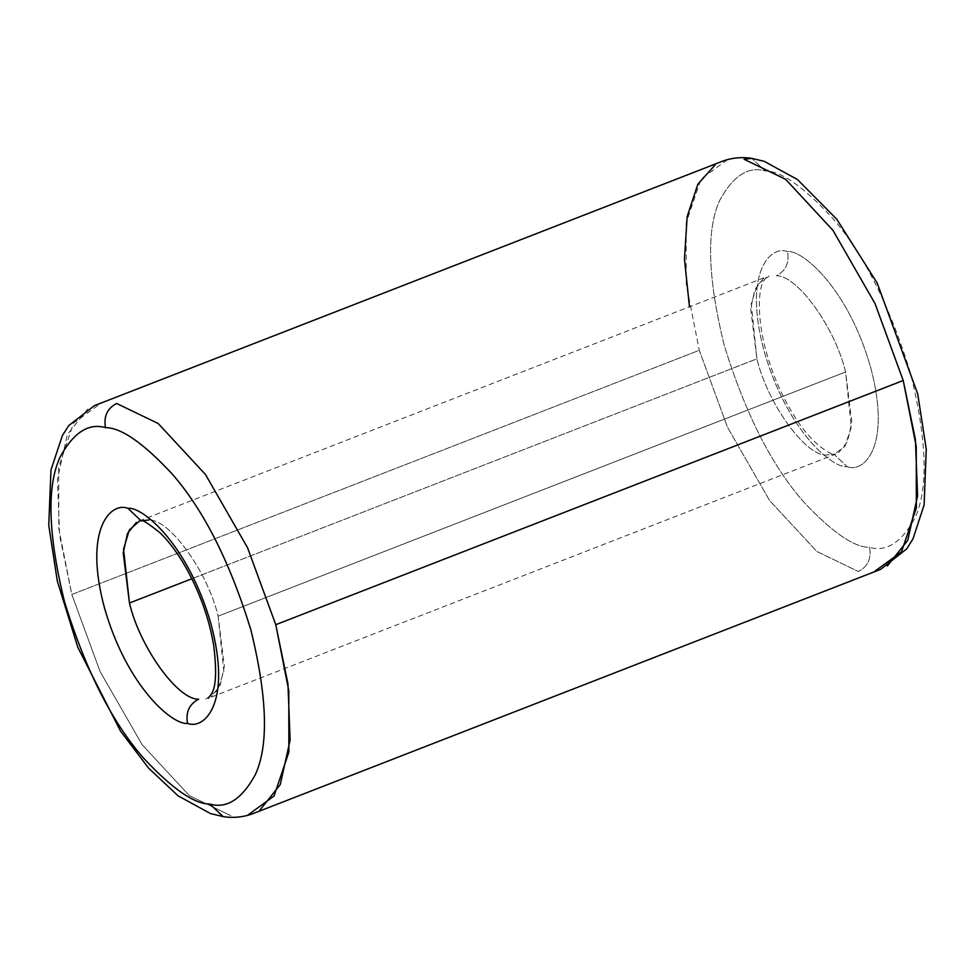 <?xml version="1.0" encoding="UTF-8"?>
<svg xmlns="http://www.w3.org/2000/svg" width="975" height="975" viewBox="0 0 975 975"><rect width="100%" height="100%" fill="white"/><g stroke="black" fill="none" stroke-linecap="round" stroke-linejoin="round"><path stroke-width="0.73" stroke-dasharray="4.88 3.66" d="M727.411 159.754L701.001 178.998L686.168 222.922L686.254 284.286L699.282 350.305L727.484 427.233L769.568 500.48L816.867 551.497L858.414 571.521C867.799 566.609 871.516 558.553 869.542 547.341C886.421 552.252 901.558 542.466 914.964 517.969C928.493 488.646 926.993 440.298 910.455 372.938C889.444 304.907 863.119 252.891 831.456 216.864C802.742 186.14 780.634 170.832 765.156 170.942C780.634 170.832 802.742 186.14 831.456 216.864C863.119 252.891 889.444 304.907 910.455 372.938C926.993 440.298 928.493 488.646 914.964 517.969C901.558 542.466 886.421 552.252 869.542 547.341C854.051 547.45 831.943 532.155 803.229 501.43C771.578 465.392 745.241 413.376 724.242 345.357C707.704 277.997 706.193 229.649 719.733 200.314C733.127 175.829 748.276 166.043 765.156 170.942L751.847 158.377L765.156 170.942C748.276 166.043 733.127 175.829 719.733 200.314C706.193 229.649 707.704 277.997 724.242 345.357C745.241 413.376 771.578 465.392 803.229 501.43C831.943 532.155 854.051 547.45 869.542 547.341C871.516 558.553 867.799 566.609 858.414 571.521L816.867 551.497L769.568 500.48L727.484 427.233L699.282 350.305L71.821 594.494L100.023 671.422L142.106 744.668L189.406 795.685L230.953 815.722L189.406 795.685L142.106 744.668L100.023 671.422L71.821 594.494L58.793 528.474L58.707 467.122L73.527 423.187L99.938 403.955M763.852 278.192L754.967 289.331L750.677 308.636L756.917 358.837C767.227 402.882 805.289 455.776 826.105 455.02L833.869 454.118L847.165 466.684C832.808 468.707 786.947 430.962 764.144 351.268C742.792 271.769 770.762 244.969 787.52 251.599C789.494 262.811 785.789 270.867 776.405 275.791C797.221 275.023 835.283 327.929 845.593 371.975L851.297 427.355L844.85 446.452L833.369 454.813M87.75 409L67.312 434.618L57.464 479.042L59.633 535.47L71.821 594.494L699.282 350.305M205.896 699.014L217.376 690.641L223.823 671.543L218.132 616.163L845.593 371.975L218.132 616.163C207.809 572.118 169.76 519.224 148.943 519.98C169.76 519.224 207.809 572.118 218.132 616.163L224.36 666.364L220.082 685.669L211.197 696.808M838.671 452.619L847.543 441.48L851.833 422.163L845.593 371.975C835.283 327.929 797.221 275.023 776.405 275.791C785.789 270.867 789.494 262.811 787.52 251.599C801.889 249.588 847.75 287.32 870.541 367.027C891.893 446.513 863.923 473.314 847.165 466.684C863.923 473.314 891.893 446.513 870.541 367.027C847.75 287.32 801.889 249.588 787.52 251.599C770.762 244.969 742.792 271.769 764.144 351.268C786.947 430.962 832.808 468.707 847.165 466.684L833.869 454.118L826.105 455.02C805.289 455.776 767.227 402.882 756.917 358.837L191.856 578.748L756.917 358.837L751.213 303.457L757.66 284.359L769.153 275.986M141.18 520.882L148.943 519.98M139.279 520.918L766.74 276.729L763.169 281.678C760.147 286.955 756.015 307.015 763.839 342.371C770.445 370.22 781.109 395.57 795.832 418.433C814.783 448.342 834.88 456.056 833.869 454.118L835.77 454.082L208.297 698.271"/><path stroke-width="1.46" d="M148.943 519.98L141.18 520.882L127.883 508.316C111.113 501.686 83.155 528.487 104.496 607.973C127.298 687.68 173.16 725.412 187.529 723.401C185.555 712.189 189.26 704.133 198.644 699.209C177.816 699.977 139.766 647.071 129.456 603.025L123.216 552.837L127.493 533.52L136.378 522.381M689.459 306.808L684.462 259.07L687.168 216.572L697.856 184.165L715.211 164.812M744.096 159.278L751.847 158.377L744.096 159.278L785.643 179.315L832.943 230.332L875.026 303.578L903.228 380.506L875.026 303.578L832.943 230.332L785.643 179.315L744.096 159.278M259.837 810.188L280.264 784.57L290.111 740.147L287.942 683.731L275.767 624.695L247.565 547.767L205.481 474.52L158.182 423.503L116.634 403.479C107.238 408.391 103.533 416.447 105.507 427.659C120.998 427.55 143.093 442.845 171.807 473.57C203.47 509.608 229.808 561.624 250.807 629.643C267.345 697.003 268.856 745.351 255.316 774.686C241.91 799.171 226.773 808.957 209.893 804.058C226.773 808.957 241.91 799.171 255.316 774.686C268.856 745.351 267.345 697.003 250.807 629.643C229.808 561.624 203.47 509.608 171.807 473.57C143.093 442.845 120.998 427.55 105.507 427.659C88.627 422.748 73.491 432.534 60.084 457.031C46.556 486.354 48.055 534.702 64.594 602.062C85.605 670.093 111.93 722.109 143.593 758.136C172.307 788.86 194.403 804.168 209.893 804.058L223.19 816.623L209.893 804.058C194.403 804.168 172.307 788.86 143.593 758.136C111.93 722.109 85.605 670.093 64.594 602.062C48.055 534.702 46.556 486.354 60.084 457.031C73.491 432.534 88.627 422.748 105.507 427.659C103.533 416.447 107.238 408.391 116.634 403.479L158.182 423.503L205.481 474.52L247.565 547.767L275.767 624.695L903.228 380.506L275.767 624.695L288.783 690.714L288.88 752.078L274.048 796.002L247.638 815.246M139.998 520.662L129.309 529.961L123.557 549.205L129.456 603.025L191.856 578.748L129.456 603.025C139.766 647.071 177.816 699.977 198.644 699.209C189.26 704.133 185.555 712.189 187.529 723.401C173.16 725.412 127.298 687.68 104.496 607.973C83.155 528.487 111.113 501.686 127.883 508.316C142.24 506.293 188.102 544.038 210.905 623.732C232.257 703.231 204.287 730.031 187.529 723.401C204.287 730.031 232.257 703.231 210.905 623.732C188.102 544.038 142.24 506.293 127.883 508.316L141.18 520.882C141.546 519.114 147.822 523.075 159.985 532.764C168.492 540.906 176.877 552.045 185.14 566.195C199.582 591.703 209.113 618.223 213.757 645.755C216.706 670.142 216.084 685.998 211.88 693.322L208.297 698.271M875.099 571.045L901.509 551.813L916.342 507.878L916.256 446.526L903.228 380.506L915.415 439.53L917.572 495.958L907.725 540.382L887.299 566M139.279 520.918L141.18 520.882M721.878 161.448C731.421 157.816 741.414 156.804 751.847 158.377L764.193 161.326L797.477 179.546L836.757 219.192L877.195 283.067L917.707 393.876L926.25 449.097L924.105 504.928L913.014 538.797L906.701 548.901L880.632 569.363L253.171 813.552C243.616 817.184 233.634 818.196 223.19 816.623L210.454 813.552L178.023 795.795L148.505 768.032L120.522 731.092L77.817 647.315L57.293 580.942L48.75 525.269L50.98 469.889L62.412 435.496L68.725 425.6L94.417 405.637L721.878 161.448"/></g></svg>
